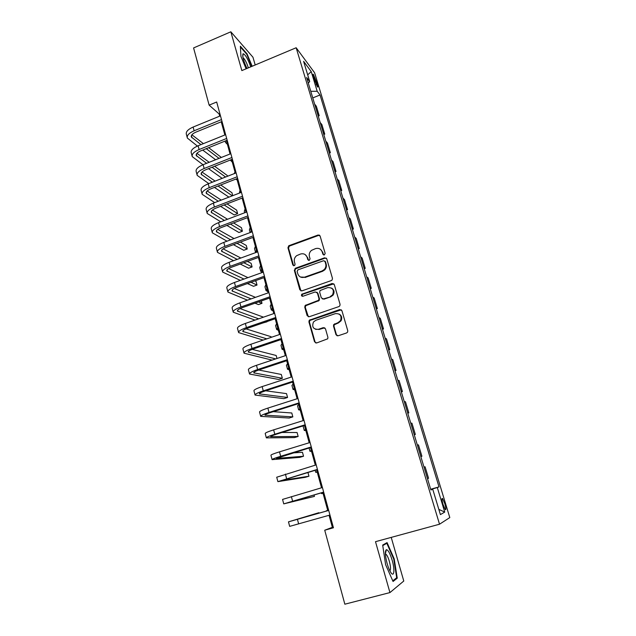 <?xml version="1.0" encoding="UTF-8"?>
<svg xmlns="http://www.w3.org/2000/svg" width="636" height="636" viewBox="0 0 636 636"><rect width="100%" height="100%" fill="white"/><g stroke="black" fill="none" stroke-linecap="round" stroke-linejoin="round"><path stroke-width="0.95" d="M324.368 254.949L325.179 253.398L320.115 236.067L318.024 235.034L288.76 245.75L287.957 247.778L292.83 264.997L294.627 265.538L295.072 264.194L294.436 261.952C293.88 259.44 294.619 257.349 296.654 255.672L300.502 254.034C303.714 253.215 305.932 254.336 307.148 257.381L307.792 259.631L309.255 260.37L310.058 258.82L309.414 256.57C308.858 254.122 309.549 252.055 311.505 250.361L315.52 248.612C318.755 247.786 320.997 248.907 322.237 251.959L322.889 254.217L324.368 254.949M444.787 503.617L442.537 498.457C441.654 498.044 441.829 500.063 443.053 504.515L445.303 509.682C446.186 510.072 446.019 508.053 444.787 503.617M335.975 334.639L338.137 335.784L346.58 332.962L347.622 332.072L347.757 330.696L341.906 310.662L339.751 309.541L309.239 320.266L308.913 321.903L314.534 341.81L316.664 342.955L327.715 338.813L327.914 337.334L325.465 328.772L323.327 327.635L318.342 329.321C313.27 329.392 311.648 326.952 313.476 321.991L315.774 320.305L335.331 313.643C340.188 313.405 341.93 315.71 340.578 320.56L337.955 322.69L333.709 324.567L333.502 326.061L335.975 334.639L337.223 335.832M255.195 64.975L252.961 57.224L230.836 31.8L241.839 70.596L296.161 47.748L439.524 524.215L375.502 541.681L389.94 592.585L344.847 604.2L324.726 530.217L333.447 527.777L216.677 102.006L209.133 105.131L219.086 113.931L219.698 116.157M230.836 31.8L193.583 47.938L209.133 105.131M331.3 280.579L332.095 280.031L332.461 278.345L326.769 258.852L324.654 257.795L295.502 268.217L294.357 270.419L299.834 289.793L301.917 290.875L331.3 280.579M334.29 284.578L340.061 304.342L339.823 305.86L338.893 306.592L309.239 316.736L307.132 315.623L304.755 307.196L305.153 305.479L318.628 300.279L318.986 298.61L317.38 293.037L315.273 291.94L302.911 296.257C301.512 296.241 301.13 295.573 301.766 294.253L332.151 283.489L334.29 284.578M313.469 77.091L317.451 86.933C318.056 87.418 318.024 86.488 317.348 84.159L313.373 74.34C312.769 73.856 312.801 74.778 313.469 77.091M296.161 47.748L314.613 72.782L449.803 517.585L439.524 524.215M308.325 83.189L309.692 81.527L306.624 77.536L430.89 489.966L432.75 489.259L430.826 489.768M309.692 81.527L303.603 61.342L311.235 71.606L317.197 91.282L310.765 91.29M312.761 97.912L320.035 94.971L317.197 91.282M320.035 94.971L439.015 486.898L437.298 487.542L444.739 512.091L440.406 514.603L432.75 489.259M389.94 592.585L403.781 581.026L391.22 537.396M329.066 515.295L332.366 527.331L324.726 530.217M221.241 121.794L224.85 134.975M226.384 140.564L230.065 153.992M231.584 159.533L235.328 173.207M236.831 178.7L240.647 192.621M242.141 198.074L246.029 212.249M247.507 217.647L251.459 232.084M252.929 237.435L256.952 252.134M258.407 257.429L262.509 272.399M263.948 277.646L268.122 292.878M269.545 298.077L273.798 313.588M275.205 318.731L279.53 334.528M280.921 339.608L285.333 355.691M286.709 360.715L291.201 377.1M292.56 382.061L297.131 398.74M298.467 403.637L303.126 420.627M304.453 425.46L309.191 442.759M310.495 447.529L315.321 465.147M316.609 469.845L321.53 487.78M322.794 492.415L327.794 510.66M219.857 113.613L219.086 113.931M333.248 527.077L332.366 527.331M318.246 116.118L319.208 115.736L316.346 106.244L314.629 104.121M323.788 134.514L324.757 134.132L321.864 124.545L320.178 122.533M329.384 153.101L330.362 152.72L327.437 143.036L325.783 141.128M335.045 171.871L336.023 171.497L333.073 161.711L331.443 159.922M340.761 190.84L341.747 190.466L338.765 180.576L337.167 178.907M346.533 210.007L347.526 209.642L344.513 199.648L342.947 198.09M352.368 229.373L353.37 229.008L350.325 218.911L348.782 217.472M358.267 248.938L359.268 248.581L356.192 238.373L354.689 237.061M364.221 268.718L365.239 268.36L362.13 258.049L360.652 256.865M370.247 288.696L371.265 288.346L368.125 277.924L366.678 276.867M376.329 308.897L377.363 308.547L374.183 298.022L372.776 297.091M382.482 329.313L383.516 328.971L380.304 318.326L378.929 317.531M388.699 349.951L389.741 349.609L386.497 338.853L385.162 338.193M394.988 370.812L396.037 370.47L392.754 359.594L391.45 359.086M401.34 391.895L402.397 391.561L399.082 380.567L397.81 380.201M407.763 413.209L408.829 412.883L405.474 401.769L404.25 401.547M414.259 434.77L415.332 434.444L411.937 423.202L410.753 423.131M420.817 456.561L421.907 456.243L418.472 444.874L417.327 444.962M427.464 478.598L428.553 478.28L425.087 466.792L423.974 467.031M430.675 489.259L439.015 486.898M325.004 269.577L323.7 270.038M319.208 115.736L317.507 113.669M324.757 134.132L323.088 132.177M330.362 152.72L328.717 150.875M336.023 171.497L334.409 169.772M341.747 190.466L340.165 188.86M347.526 209.642L345.976 208.147M353.37 229.008L351.843 227.632M359.268 248.581L357.782 247.332M365.239 268.36L363.776 267.239M371.265 288.346L369.842 287.361M377.363 308.547L375.971 307.697M383.516 328.971L382.164 328.248M389.741 349.609L388.421 349.029M396.037 370.47L394.749 370.033M402.397 391.561L401.149 391.267M408.829 412.883L407.62 412.74M415.332 434.444L414.163 434.452M421.907 456.243L420.778 456.402M430.739 489.489L437.298 487.542M307.681 74.865L311.235 71.606M444.739 512.091L438.824 509.38M252.158 66.255L247.014 53.79L240.368 46.229L240.949 56.373L246.108 68.799M397.262 578.164L394.217 558.909L387.07 542.603L382.681 545.084L385.623 564.696L393.056 581.479L397.262 578.164L395.608 578.593M246.537 53.988L247.014 53.79M393.732 559.036L394.217 558.909M323.605 254.964L322.746 252.317L320.544 249.399M305.312 254.694L307.681 257.731L308.555 260.394M319.789 235.463L318.533 235.423L289.316 246.108L288.521 248.135L293.633 265.776M326.371 258.168L325.155 258.137L295.533 268.829L294.913 270.737L300.939 290.906M325.012 261.476L323.533 260.736L297.918 269.871L297.115 271.413L297.791 273.79C299 276.859 301.218 277.996 304.445 277.209L322.007 270.992L324.217 269.569C325.735 267.891 326.236 265.991 325.704 263.861L325.012 261.476L325.513 261.809L324.789 261.054M300.478 277.026L304.445 277.209M325.513 261.809L326.204 264.194C326.737 266.317 326.236 268.217 324.718 269.895L322.516 271.31L304.986 277.511M316.831 292.202L317.905 293.315L319.503 298.88L319.145 300.542L305.693 305.733L305.296 307.442L308.349 316.792M333.797 283.799L302.8 294.214L302.315 294.524L302.323 296.304M330.275 296.543L332.564 294.865C334.409 289.889 332.787 287.472 327.683 287.615L320.059 290.533L319.677 292.234L321.283 297.815L323.406 298.92L330.768 296.813L333.057 295.136C334.719 292.242 334.242 289.897 331.626 288.1M322.365 298.936L323.406 298.92M330.768 296.813L323.907 299.182M339.012 313.985C341.699 315.543 342.375 317.817 341.055 320.783L338.439 322.913L334.202 324.789L333.987 326.276L336.46 334.838M315.575 329.353L318.342 329.321M324.742 327.794L318.859 329.528M341.294 309.78L309.772 320.496L309.446 322.126L315.066 341.993L315.877 343.027M227.426 144.364L225.462 142.408L225.359 140.977M187.183 137.392L186.388 134.379C185.68 131.827 187.93 129.378 193.129 127.049L220.469 115.839M197.406 146.073L187.358 138.068C186.658 135.532 188.916 133.107 194.123 130.778L221.495 119.592M222.012 121.476L195.872 132.145C192.39 133.695 190.887 135.317 191.349 137.01L200.96 144.626M206.255 148.657L219.03 158.38M191.889 134.784L203.401 143.641M208.672 147.687L221.368 157.45M215.62 159.731L202.733 150.072M232.299 162.14L230.272 160.057M237.212 180.091L235.861 179.082M234.175 173.66L235.002 172.006M239.343 193.129L240.018 190.323M192.08 155.979L191.269 152.902C190.593 150.454 192.867 148.077 198.114 145.771L225.629 134.665M203.019 164.748L192.247 156.631C191.579 154.206 193.869 151.845 199.116 149.54L226.67 138.449M227.163 140.254L200.841 150.827C197.343 152.362 195.816 153.936 196.262 155.558L206.597 163.317M212.058 167.26L225.565 177.023M227.473 176.275L227.267 175.488L214.61 166.25M196.914 153.324L209.188 162.291M222.147 178.366L208.521 168.659M197.025 174.757L196.198 171.609C195.546 169.279 197.868 166.974 203.138 164.692L230.844 153.681M208.775 183.597L197.192 175.377C196.548 173.071 198.869 170.774 204.156 168.5L231.894 157.505M232.363 159.223L205.873 169.709C202.343 171.227 200.793 172.754 201.222 174.296L212.368 182.19M218.005 186.038L232.339 195.824M232.744 195.665L231.949 192.732L220.724 184.981M202.002 172.046L215.127 181.109M228.92 197.144L214.459 187.421M202.025 193.734L201.175 190.514C200.563 188.304 202.908 186.07 208.226 183.812L236.115 172.897M214.682 202.622L202.184 194.322C201.572 192.128 203.925 189.91 209.244 187.66L237.172 176.768M237.625 178.398L210.953 188.789C207.4 190.283 205.826 191.762 206.231 193.233L218.291 201.238M224.134 204.983L237.625 213.632L236.672 210.134L227.028 203.87M207.161 190.959L221.233 200.101M237.625 213.632L234.191 214.936L220.573 206.342M244.709 212.75L244.311 211.303L245.091 208.823M207.074 212.901L206.207 209.618C205.627 207.519 208.004 205.356 213.362 203.13L241.441 192.318M220.756 221.821L207.225 213.458C206.644 211.391 209.029 209.244 214.396 207.026L242.515 196.23M242.936 197.772L216.081 208.067C212.504 209.546 210.914 210.977 211.295 212.36L224.381 220.446M230.455 224.079L242.403 231.234L241.449 227.696L233.555 222.91M212.4 210.071L227.529 219.253M242.403 231.234L238.945 232.522L226.885 225.43M250.767 66.844C247.849 58.806 245.305 54.434 243.127 53.718L243.127 53.718C242.078 55.722 243.357 60.627 246.959 68.442M248.334 67.869C246.848 63.075 245.17 59.744 243.326 57.86L242.992 57.685M240.416 47.032L246.744 54.219L251.776 66.414M387.125 563.544C388.246 567.384 389.463 570.341 390.782 572.4C394.193 577.854 394.996 569.713 392.15 560.165C390.035 553.304 388.103 549.814 386.354 549.687C384.844 551.07 385.106 555.689 387.125 563.544M389.836 570.754C390.878 569.753 390.711 566.581 389.319 561.23C388.238 557.605 387.133 555.276 386.004 554.258L385.392 554.051M384.987 543.78L386.815 543.287L393.748 559.084L396.689 577.75L392.77 580.827M382.753 545.593L386.815 543.287M250.409 232.474L251.236 231.273M250.139 232.577L249.399 229.874L250.21 227.513M255.68 252.595L256.419 250.186M255.449 251.991L254.527 248.628L255.378 246.386M262.35 272.454L260.752 271.389L261.658 269.298M260.649 271L259.711 267.573L260.609 265.458M267.772 291.614L265.999 290.565L266.945 288.601M265.904 290.207L264.95 286.709L265.888 284.721M332.715 283.72L332.151 283.489M273.043 310.861L271.302 309.931L272.295 308.102M271.214 309.613L270.236 306.043L271.222 304.191M212.178 232.275L211.295 228.912C210.739 226.941 213.155 224.858 218.553 222.656L246.824 211.947M227.028 241.187L212.321 232.8C211.772 230.844 214.197 228.777 219.595 226.583L247.905 215.898M248.302 217.353L221.272 227.545C217.671 229.008 216.049 230.383 216.407 231.687L230.669 239.828M237.005 243.342L247.229 249.002L246.259 245.432L240.344 242.101M217.719 229.373L234.056 238.564M247.229 249.002L243.755 250.282L233.428 244.661M217.337 251.848L216.431 248.414C215.914 246.561 218.363 244.558 223.8 242.388L252.261 231.782M233.539 260.704L217.464 252.341C216.948 250.512 219.412 248.517 224.85 246.363L253.359 235.773M253.732 237.141L226.511 247.229C222.886 248.668 221.241 249.996 221.574 251.22L237.18 259.369M243.834 262.74L252.102 266.937L251.125 263.336L247.436 261.428M223.133 248.875L240.853 258.025M252.102 266.937L248.604 268.209L240.257 264.051M222.552 271.628L221.622 268.122C221.137 266.397 223.626 264.465 229.103 262.326L257.763 251.832M240.329 280.373L222.672 272.089C222.187 270.387 224.683 268.471 230.168 266.341L258.868 255.871M319.272 235.074L318.254 235.217M259.218 257.135L231.806 267.128C228.149 268.543 226.488 269.823 226.798 270.96L243.978 279.061M250.997 282.281L257.024 285.047L256.038 281.414L254.901 280.881M228.65 268.575L247.96 277.63M257.024 285.047L253.502 286.303L247.412 283.561M227.815 291.622L226.869 288.036C226.416 286.439 228.944 284.594 234.461 282.487L263.32 272.105M247.46 300.176L227.927 292.043C227.481 290.477 230.017 288.641 235.535 286.542L264.441 276.183M264.759 277.352L237.164 287.234C233.476 288.633 231.782 289.857 232.076 290.906L251.109 298.888M258.566 301.933L261.992 303.332L261.348 300.955M234.294 288.482L255.473 297.346M261.992 303.332L258.447 304.58L254.988 303.189M233.142 311.823L232.172 308.158C231.75 306.703 234.318 304.93 239.875 302.855L268.941 292.592M255.028 320.099L233.245 312.212C232.824 310.773 235.4 309.024 240.965 306.957L270.069 296.718M270.364 297.783L242.57 307.554C238.866 308.937 237.141 310.106 237.411 311.06L258.677 318.827M240.074 308.579L263.479 317.165M267.009 321.8L263.097 322.905M278.377 330.299L276.66 329.504L277.694 327.81M276.58 329.21L275.579 325.576L276.604 323.851M238.524 332.246L237.53 328.502C237.149 327.174 239.756 325.489 245.353 323.454L274.625 313.302M263.161 340.093L238.611 332.596C238.238 331.3 240.845 329.631 246.45 327.596L275.77 317.475M276.032 318.445L248.04 328.096C244.304 329.456 242.562 330.569 242.809 331.435L266.81 338.853M271.23 337.35L271.055 336.698L246.029 328.868M283.759 349.943L282.066 349.275L283.147 347.717M281.994 349.013L280.985 345.308L282.05 343.718M243.962 352.885L242.952 349.061C242.602 347.876 245.25 346.278 250.886 344.267L280.365 334.242M272.073 360.111L244.041 353.195C243.699 352.042 246.355 350.46 251.999 348.456L281.525 338.455M281.756 339.322L253.573 348.862C249.805 350.197 248.032 351.255 248.255 352.026L275.706 358.903M276.97 358.481L276.159 355.484L252.222 349.355M289.197 369.794L287.536 369.254L288.657 367.839M287.472 369.031L286.439 365.247L287.552 363.8M249.455 373.753L248.43 369.842C248.112 368.8 250.799 367.29 256.483 365.31L286.168 355.413M287.552 360.437L259.162 369.858C255.37 371.17 253.565 372.163 253.764 372.847L282.352 378.277L278.719 379.469L249.527 374.024C249.225 373.014 251.92 371.519 257.604 369.548L287.337 359.674M282.352 378.277L281.311 374.461L258.725 370.009M294.691 389.844L293.061 389.447L294.23 388.167M293.005 389.248L291.948 385.392L293.109 384.088M255.012 394.845L253.963 390.846C253.685 389.948 256.411 388.532 262.135 386.593L292.043 376.822M293.403 381.783L264.807 391.084C260.991 392.372 259.162 393.302 259.337 393.883L287.567 397.476L283.91 398.653L255.076 395.075C254.805 394.209 257.54 392.81 263.272 390.878L293.228 381.131M287.567 397.476L286.518 393.62L265.673 390.798M300.24 410.101L298.642 409.846L299.858 408.71M298.594 409.679L297.521 405.744L298.729 404.583M260.633 416.167L259.56 412.088C259.321 411.333 262.088 410.005 267.859 408.105L297.982 398.47M299.325 403.367L270.523 412.541C266.675 413.805 264.815 414.672 264.966 415.157L292.838 416.874L289.149 418.035L260.68 416.365C260.458 415.642 263.232 414.33 269.004 412.438L299.174 402.827M292.838 416.874L291.781 412.979L273.265 411.667M305.852 430.58L304.278 430.461L305.55 429.475M304.247 430.333L303.149 426.319L303.642 425.715M266.309 437.727L265.212 433.553C265.021 432.957 267.828 431.725 273.639 429.857L303.984 420.356M305.312 425.198L276.302 434.237C272.415 435.469 270.538 436.28 270.658 436.662L298.157 436.455L294.452 437.6L266.349 437.878C266.166 437.314 268.98 436.097 274.808 434.237L305.193 424.761M298.157 436.455L297.084 432.528L281.947 432.472M311.521 451.266L309.978 451.29L311.298 450.463M317.253 472.174L315.742 472.349L317.11 471.673M323.04 493.305L321.57 493.631L322.985 493.115M327.715 510.374L326.268 510.819L327.731 510.438M272.057 459.526L270.936 455.265C270.777 454.82 273.631 453.683 279.49 451.854L310.05 442.497M311.362 447.267L276.414 458.405L303.531 456.243L299.795 457.371L272.081 459.637C271.938 459.224 274.8 458.103 280.667 456.282L311.274 446.949M303.531 456.243L302.45 452.268L292.806 452.919M277.86 481.563L276.716 477.215L316.195 464.884M317.483 469.583L282.225 480.395L308.961 476.221L305.2 477.334L277.876 481.635L317.428 469.392M308.961 476.221L307.927 472.437M283.736 503.847L282.559 499.411L322.404 487.526M323.676 492.161L288.108 502.623L314.438 496.406L283.743 503.879L323.652 492.089M314.438 496.406L314.049 494.959M318.994 513.173L318.867 512.703L288.474 521.854L328.685 510.43M288.482 521.862L289.666 526.37L329.949 515.041M328.677 510.406L292.87 520.59L318.867 512.703M314.876 81.623L316.394 80.995M316.116 84.66L317.348 84.159M322.746 252.317L322.237 251.959M308.325 259.965L307.792 259.631M307.681 257.731L307.148 257.381M293.387 265.323L292.83 264.997M288.521 248.135L287.957 247.778M289.658 245.941L289.094 245.583M318.533 235.423L318.024 235.034M323.398 254.567L322.889 254.217M300.383 290.072L299.834 289.793M294.913 270.737L294.357 270.419M296.058 268.535L295.502 268.217M325.155 258.137L324.654 257.795M322.516 271.31L322.007 270.992M326.204 264.194L325.704 263.861M307.673 315.853L307.132 315.623M305.296 307.442L304.755 307.196M306.449 305.224L305.908 304.97M318.342 301.106L317.825 300.844M319.503 298.88L318.986 298.61M317.905 293.315L317.38 293.037M302.8 294.214L302.251 293.935M333.987 326.276L333.502 326.061M335.156 324.018L334.671 323.804M338.439 322.913L337.955 322.69M323.835 327.842L323.327 327.635M315.066 341.993L314.534 341.81M309.446 322.126L308.913 321.903M310.606 319.892L310.074 319.67M340.228 309.788L339.751 309.541M193.129 127.049L194.123 130.778M191.412 135.548L192.008 137.813M198.114 145.771L199.116 149.54M196.341 154.158L196.914 156.321M203.138 164.692L204.156 168.5M201.318 172.96L201.858 175.019M208.226 183.812L209.244 187.66M206.342 191.953L206.867 193.908M213.362 203.13L214.396 207.026M211.43 211.144L211.915 212.996M218.553 222.656L219.595 226.583M216.558 230.534L217.019 232.275M223.8 242.388L224.85 246.363M221.749 250.131L222.179 251.761M229.103 262.326L230.168 266.341M226.996 269.934L227.394 271.453M234.461 282.487L235.535 286.542M232.291 289.952L232.665 291.352M239.875 302.855L240.965 306.957M237.649 310.177L237.991 311.457M245.353 323.454L246.45 327.596M243.063 330.625L243.365 331.785M250.886 344.267L251.999 348.456M248.533 351.287L248.811 352.328M256.483 365.31L257.604 369.548M254.066 372.179L254.305 373.086M262.135 386.593L263.272 390.878M259.655 393.294L259.862 394.074M267.859 408.105L269.004 412.438M265.307 414.648L265.482 415.292M273.639 429.857L274.808 434.237M271.023 436.232L271.159 436.741M279.49 451.854L280.667 456.282M285.405 474.098L286.59 478.582M291.383 496.597L292.584 501.128M297.433 519.35L298.65 523.929M442.004 498.608L442.537 498.457M312.936 74.523L313.373 74.34M289.316 246.108L288.76 245.75M295.533 268.829L294.985 268.511M324.718 269.895L324.217 269.569M305.693 305.733L305.153 305.479M319.145 300.542L318.628 300.279M302.315 294.524L301.766 294.253M333.057 295.136L332.564 294.865M334.202 324.789L333.709 324.567M341.055 320.783L340.578 320.56M309.772 320.496L309.239 320.266M225.096 141.081L225.303 141.836M191.237 136.557L191.349 137.01M196.15 155.128L196.262 155.558M201.111 173.89L201.222 174.296M242.817 56.779L243.127 53.718M385.416 554.417L386.004 554.258M385.384 553.853L386.354 549.687M309.072 447.967L309.955 451.194M315.178 470.274L315.726 472.286M321.347 492.836L321.562 493.608"/></g></svg>
